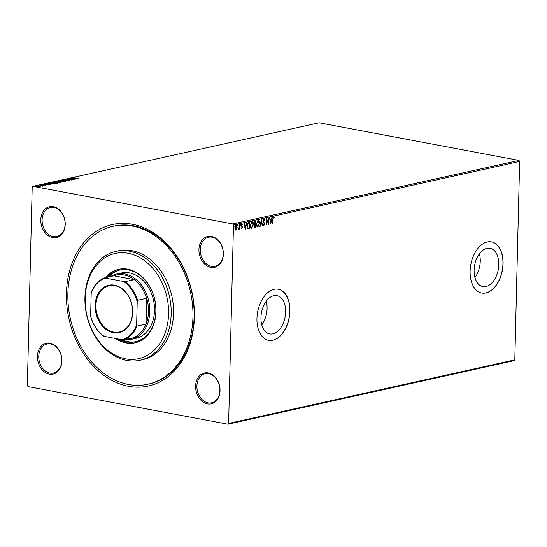 <?xml version="1.0" encoding="UTF-8"?>
<svg xmlns="http://www.w3.org/2000/svg" width="547" height="547" viewBox="0 0 547 547"><rect width="100%" height="100%" fill="white"/><g stroke="black" fill="none" stroke-linecap="round" stroke-linejoin="round"><path stroke-width="0.82" d="M66.433 293.233A82.727 62.939 77.5 0 1 132.388 224.263A82.727 62.939 77.5 0 1 194.383 317.322A82.727 62.939 77.5 0 1 128.429 386.291A82.727 62.939 77.5 0 1 66.433 293.233M147.943 384.22L149.119 383.96A80.867 61.524 -102.5 0 0 194.123 316.788A80.867 61.524 -102.5 0 0 114.056 226.075L112.88 226.335A80.867 61.524 77.5 0 1 192.947 317.048A80.867 61.524 77.5 0 1 147.943 384.22A80.867 61.524 77.5 0 1 67.869 293.507A80.867 61.524 77.5 0 1 112.88 226.335M195.594 386.127A15.801 12.02 77.5 0 1 208.188 372.951A15.801 12.02 77.5 0 1 220.031 390.729A15.801 12.02 77.5 0 1 207.436 403.905A15.801 12.02 77.5 0 1 195.594 386.127M219.901 390.462A14.872 11.316 -102.5 0 0 205.18 373.779A14.872 11.316 -102.5 0 0 196.899 386.134A14.872 11.316 -102.5 0 0 211.627 402.818A14.872 11.316 -102.5 0 0 219.901 390.462M37.449 356.364A15.801 12.02 77.5 0 1 50.05 343.188A15.801 12.02 77.5 0 1 61.893 360.965A15.801 12.02 77.5 0 1 49.292 374.134A15.801 12.02 77.5 0 1 37.449 356.364M61.763 360.699A14.872 11.316 -102.5 0 0 47.035 344.015A14.872 11.316 -102.5 0 0 38.762 356.37A14.872 11.316 -102.5 0 0 53.483 373.047A14.872 11.316 -102.5 0 0 61.763 360.699M40.786 219.826A15.801 12.02 77.5 0 1 53.387 206.65A15.801 12.02 77.5 0 1 65.23 224.427A15.801 12.02 77.5 0 1 52.628 237.603A15.801 12.02 77.5 0 1 40.786 219.826M65.1 224.161A14.872 11.316 -102.5 0 0 50.372 207.477A14.872 11.316 -102.5 0 0 42.098 219.832A14.872 11.316 -102.5 0 0 56.82 236.516A14.872 11.316 -102.5 0 0 65.1 224.161M198.93 249.589A15.801 12.02 77.5 0 1 211.525 236.42A15.801 12.02 77.5 0 1 223.367 254.191A15.801 12.02 77.5 0 1 210.773 267.367A15.801 12.02 77.5 0 1 198.93 249.589M223.238 253.924A14.872 11.316 -102.5 0 0 208.516 237.241A14.872 11.316 -102.5 0 0 200.236 249.596A14.872 11.316 -102.5 0 0 214.964 266.28A14.872 11.316 -102.5 0 0 223.238 253.924M498.802 264.693A19.48 12.02 100.7 0 0 490.064 248.29A19.48 12.02 100.7 0 0 474.119 270.177A19.48 12.02 100.7 0 0 482.857 286.58A19.48 12.02 100.7 0 0 498.802 264.693M474.953 277.555A19.48 12.02 100.7 0 0 480.259 261.206A19.48 12.02 100.7 0 0 479.418 253.829M285.643 312.036A19.48 12.02 100.7 0 0 276.905 295.633A19.48 12.02 100.7 0 0 260.953 317.52A19.48 12.02 100.7 0 0 269.692 333.923A19.48 12.02 100.7 0 0 285.643 312.036M261.794 324.891A19.48 12.02 100.7 0 0 267.093 308.542A19.48 12.02 100.7 0 0 266.259 301.171M289.931 311.14A26.024 16.061 100.7 0 0 278.259 289.226A26.024 16.061 100.7 0 0 256.953 318.463A26.024 16.061 100.7 0 0 268.632 340.378A26.024 16.061 100.7 0 0 289.931 311.14M268.556 340.364A26.024 16.061 100.7 0 0 289.787 311.113A26.024 16.061 100.7 0 0 278.184 289.213M503.09 263.804A26.024 16.061 100.7 0 0 491.418 241.89A26.024 16.061 100.7 0 0 470.119 271.127A26.024 16.061 100.7 0 0 481.791 293.042A26.024 16.061 100.7 0 0 503.09 263.804M481.722 293.028A26.024 16.061 100.7 0 0 502.946 263.777A26.024 16.061 100.7 0 0 491.35 241.877M40.232 186.534L36.916 186.506L36.184 185.891L39.24 185.994L40.239 186.308L39.993 186.609M35.835 186.076L36.389 186.219M39.842 185.105L43.521 185.802L42.351 186.035L39.842 185.235M42.31 186.021L41.975 185.659M45.784 185.324L42.03 184.592L45.422 185.009L45.784 185.324L45.422 185.009L45.415 185.365M42.427 184.941L42.023 184.845M48.594 183.546L49.934 182.869L54.967 183.813L49.852 183.888C48.355 183.628 48.061 183.354 48.977 183.081L48.375 183.348M56.067 181.501L61.1 182.452L58.317 182.554L55.698 182.172L55.24 181.686L56.061 181.72M61.613 180.271L67.965 180.927L62.802 180.503L65.271 181.522L61.613 180.298M68.799 178.678L74.153 179.553L68.334 179.307L71.773 180.079L66.741 179.136L72.546 179.382L68.799 178.678M74.118 177.652L78.324 178.623L74.611 178.055L73.599 177.556L74.96 177.495L73.995 178.083M32.943 186.342L319.12 122.788L518.953 160.401L519.65 161.447L514.802 359.878L514.057 360.658L227.88 424.212L28.047 386.599L27.35 385.553L32.198 187.122L32.943 186.342L232.776 223.955L518.953 160.401M76.156 179.108L69.756 178.466L73.291 178.343L72.45 177.864L76.156 179.108M64.095 179.99L66.125 179.669L64.642 179.758L64.915 180.045L68.929 180.284L69.366 180.667L67.719 180.681L68.635 180.36L64.594 180.113L64.102 179.669L64.594 180.113M64.642 179.758L64.915 180.168M68.929 180.442L69.366 180.667M68.854 180.722L68.635 180.36M62.365 181.125C63.821 181.392 64.19 181.679 63.466 181.98L59.22 181.836C57.763 181.57 57.408 181.289 58.153 180.989L62.358 181.262M63.896 181.734L63.466 181.98M57.702 181.235L58.31 181.317M56.232 182.493C57.695 182.753 58.057 183.04 57.339 183.341L53.086 183.197C51.63 182.93 51.274 182.65 52.02 182.349L56.232 182.623M57.77 183.095L57.339 183.341M51.568 182.595L52.02 182.349L52.177 183.013M50.686 184.763L44.28 184.12L46.666 184.257L47.821 183.997L46.974 183.525L50.686 184.763M235.75 225.2L236.858 227.34L235.921 230.075L235.087 229.501L234.82 227.914L236.037 225.255L237.145 227.395L236.796 229.118L235.682 230.082M239.634 224.537L239.518 229.193L239.217 228.578L238.649 229.473L239.634 224.537M241.487 228.749L241.309 227.825L241.706 228.222L242.027 227.525L241.186 225.453L241.89 223.955L242.526 224.441L242.335 224.913L241.911 224.523L241.5 225.357L242.348 227.436L241.596 228.79M241.309 227.825L241.706 228.222M241.89 223.955L242.526 224.441L242.143 224.612M242.335 224.913L241.624 224.468L241.5 225.357M248.769 222.513L249.726 222.301L249.569 228.667L247.969 228.796L247.114 225.966C247.107 224.14 247.661 222.985 248.769 222.513M255.565 221.002L255.408 227.251L254.827 227.381L254.205 226.068L254.622 224.626L254.013 223.142L255.032 221.118L255.852 220.933L255.695 227.306L254.765 227.456M261.404 219.703L262.567 225.781L262.225 225.856L261.336 221.248L259.873 226.383L261.404 219.703M268.591 218.109L268.748 224.407L266.806 220.113L266.375 224.94L266.526 218.568L268.474 222.848L268.591 218.109M273.521 216.851L274.286 217.412L274.109 217.938L273.507 217.501L273.028 219.244L272.611 223.552L272.714 219.251L273.698 216.844M273.719 217.549L273.22 217.446L272.741 219.19L272.926 223.484M519.65 161.447L233.473 225.002L228.619 423.433L514.802 359.878M270.758 223.962L269.541 217.897L269.883 217.822L270.259 219.771L271.415 219.511L272.235 217.296L270.703 223.955M264.023 218.957L264.912 220.147L264.645 220.53L264.03 219.607L263.428 220.817L264.611 224.01L263.839 225.665L263.066 224.762L263.326 224.318L263.859 225.008L264.29 224.113L263.107 220.879L264.208 218.957M263.934 219.593L263.428 220.817M263.141 220.762L264.324 223.962L263.688 225.665M263.039 224.263L263.859 225.008M257.787 220.229C258.847 220.386 259.353 221.378 259.292 223.197L257.931 226.978C256.851 226.827 256.345 225.829 256.413 223.983L258.075 220.284C259.134 220.441 259.64 221.432 259.579 223.251L257.596 226.984M251.654 221.59C252.721 221.747 253.22 222.738 253.165 224.557L251.805 228.338C250.724 228.188 250.211 227.19 250.28 225.343L251.941 221.644C253.008 221.802 253.514 222.793 253.452 224.612L251.463 228.345M245.288 229.617L244.071 223.552L244.413 223.477L244.789 225.426L245.945 225.166L246.765 222.957L245.234 229.61M240.085 224.243L240.625 224.769L240.345 225.357L240.372 224.291M240.242 225.337L240.092 224.885M237.651 224.776L238.191 225.302L237.918 225.897L237.945 224.831M237.808 225.877L237.665 225.426M233.692 225.658L234.232 226.184L233.952 226.773L233.979 225.713M233.843 226.752L233.699 226.301M227.88 424.212L228.619 423.433M233.473 225.002L232.776 223.955M273.233 216.797L274.286 217.412M269.623 217.877L270.259 219.771M271.921 217.371L270.594 223.374M271.264 220.195L270.095 220.338L270.772 222.431L271.264 220.195L270.382 220.393L270.772 222.431M268.618 218.103L268.474 223.942M266.69 224.865L266.806 220.113M266.519 218.971L268.474 222.848M263.736 218.909L264.912 220.147M261.234 220.256L262.567 225.781M260.222 226.308L261.336 221.248M258.177 220.92L257.781 220.879L256.44 223.86L257.651 226.267M256.44 223.86L257.555 226.287M257.781 220.879L256.728 223.914M257.938 226.321L259.264 223.32L258.034 220.872M255.524 221.658L254.868 221.685L254.04 223.019L254.512 224.044L255.463 224.031L255.524 221.658L254.328 223.073L254.799 224.099L255.305 224.065M254.232 225.932L255.394 226.725L255.449 224.68L254.232 225.932L254.779 226.745M254.998 224.667L254.519 225.986M252.044 222.28L251.647 222.239L250.307 225.22L251.517 227.634M250.307 225.22L251.429 227.648M251.647 222.239L250.594 225.275M251.805 227.689L253.138 224.687L251.907 222.232M249.432 222.362L249.569 228.667M249.282 228.619L247.682 228.742M249.391 223.019L247.907 223.395L247.141 225.843L247.866 228.106L249.268 228.085L249.391 223.019L248.201 223.45L247.429 225.897L247.866 228.106L248.769 228.078M244.147 223.538L244.789 225.426M246.451 223.026L245.118 229.029M245.794 225.849L244.618 225.993L245.302 228.092L245.794 225.849L244.906 226.048L245.302 228.092M241.596 223.901L242.239 224.386M242.041 224.858L241.624 224.468L242.041 224.858M241.213 225.302L241.569 225.781M241.282 225.726L241.89 226.191M241.603 226.137L242.259 226.738M241.972 226.684L242.348 227.436M242.061 227.381L241.425 228.735M240.338 224.714L240.058 225.302M239.34 224.605L239.518 229.193M238.93 228.53L238.362 229.419M237.904 225.255L237.63 225.843M236.044 225.822L234.848 227.784L235.648 229.453M234.848 227.784L235.634 229.453M235.736 225.774L235.135 227.839M235.935 229.501L236.824 227.463L235.901 225.767M233.945 226.13L233.665 226.725M72.785 178.664L74.918 178.883L73.674 178.466L72.785 178.773M68.922 180.647L69.36 181.03M63.281 181.713L63.719 181.905M59.534 181.891L63.281 181.686L63.267 182.048M62.932 182.062L62.05 181.201L58.679 181.084L58.303 181.652M58.679 181.084C58.071 181.324 58.358 181.556 59.534 181.768M55.691 182.534L55.233 182.048M57.401 182.527L58.132 182.021L55.903 181.754L58.132 182.021M59.938 182.5L58.488 182.158L59.931 182.671M58.625 182.609L58.488 182.158M56.013 182.226L55.903 181.754M57.148 183.081L57.592 183.266M53.401 183.252L57.148 183.047L57.141 183.409M56.799 183.423L55.917 182.561L52.184 182.65M52.546 182.445C51.938 182.684 52.225 182.917 53.408 183.129M54.132 183.997L50.133 183.033L49.011 183.758M52.868 184.154L54.132 183.785M50.167 183.949L52.874 184.011M49.073 183.32L50.167 183.819M47.316 184.318L49.449 184.537L48.204 184.127L47.309 184.435M39.234 186.356L40.225 186.671M37.223 186.561L39.767 186.397L39.76 186.759M39.534 186.677L38.919 186.062L36.635 185.98L36.389 186.472M36.635 185.98L37.23 186.438M168.572 313.91A53.907 41.018 -102.5 0 0 128.169 253.268A53.907 41.018 -102.5 0 0 85.188 298.218A53.907 41.018 -102.5 0 0 125.584 358.853A53.907 41.018 -102.5 0 0 168.572 313.91M84.929 297.684A55.767 42.434 77.5 0 1 115.964 251.36A55.767 42.434 77.5 0 1 171.184 313.916A55.767 42.434 77.5 0 1 140.148 360.241A55.767 42.434 77.5 0 1 84.929 297.684M131.184 339.379L135.895 338.333A33.463 25.456 -102.5 0 0 154.521 310.539A33.463 25.456 -102.5 0 0 121.386 273.001L116.675 274.047A33.463 25.456 77.5 0 1 149.81 311.585A33.463 25.456 77.5 0 1 131.184 339.379A33.463 25.456 77.5 0 1 124.634 339.714M121.776 339.68A36.717 27.931 -102.5 0 0 136.012 341.636M107.574 277.199A36.717 27.931 77.5 0 1 119.506 270.088A36.717 27.931 77.5 0 1 155.861 311.277A36.717 27.931 77.5 0 1 135.424 341.772A36.717 27.931 77.5 0 1 119.068 339.167M115.608 338.518A37.647 28.642 -102.5 0 0 135.041 342.812A37.647 28.642 -102.5 0 0 155.991 311.544A37.647 28.642 -102.5 0 0 118.713 269.315A37.647 28.642 -102.5 0 0 105.578 277.644M116.702 338.723A37.647 28.642 -102.5 0 0 135.335 342.743M140.148 360.241L142.5 359.721A55.767 42.434 -102.5 0 0 173.543 313.397A55.767 42.434 -102.5 0 0 118.316 250.834L115.964 251.36M119.014 269.247A37.647 28.642 -102.5 0 0 106.166 277.507M120.094 269.965A36.717 27.931 -102.5 0 0 108.75 276.939M95.164 305.411A24.259 18.454 77.5 0 1 114.501 285.178A24.259 18.454 77.5 0 1 132.682 312.467A24.259 18.454 77.5 0 1 113.338 332.699A24.259 18.454 77.5 0 1 95.164 305.411M132.606 312.31A23.699 18.03 -102.5 0 0 109.14 285.725A23.699 18.03 -102.5 0 0 95.944 305.411A23.699 18.03 -102.5 0 0 119.417 332.002A23.699 18.03 -102.5 0 0 132.606 312.31M125.735 339.044A32.533 24.752 -102.5 0 0 132.825 337.896A32.533 24.752 -102.5 0 0 146.028 324.084A32.533 24.752 -102.5 0 0 148.504 311.585A32.533 24.752 -102.5 0 0 146.664 298.272A32.533 24.752 -102.5 0 0 134.247 279.64L113.865 275.797L104.798 277.814L105.557 278.102A31.972 24.328 -102.5 0 0 91.199 293.117L90.638 316.098A31.972 24.328 -102.5 0 0 104.135 336.357L122.282 339.776A31.972 24.328 -102.5 0 0 136.641 324.761L137.208 301.78A31.972 24.328 -102.5 0 0 123.711 281.52L105.557 278.102M123.711 281.52L125.181 281.65L134.247 279.64A32.533 24.752 -102.5 0 0 113.865 275.797M136.641 324.761L136.962 326.094L146.028 324.084L146.664 298.272L137.591 300.282L137.208 301.78M110.597 276.529A33.463 25.456 77.5 0 1 116.675 274.047M104.135 336.357L103.369 336.07A32.533 24.752 77.5 0 1 90.959 317.438L90.638 316.098M91.199 293.117L91.588 291.626A32.533 24.752 77.5 0 1 104.798 277.814M132.825 337.896L123.752 339.906L122.282 339.776M136.962 326.094A32.533 24.752 77.5 0 1 123.752 339.906M125.181 281.65A32.533 24.752 77.5 0 1 137.591 300.282M57.968 182.424L57.975 182.062M64.457 179.86L64.45 180.223M68.99 180.496L68.984 180.866M58.139 182.295L58.132 182.657M55.527 181.905L55.514 182.267M45.394 185.194L45.387 185.556M42.406 184.736L42.392 185.098M42.406 185.85L42.399 186.219"/></g></svg>
